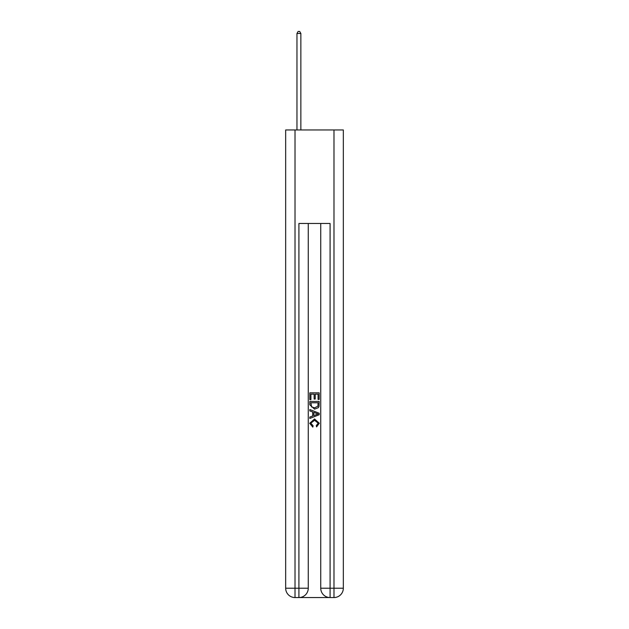 <?xml version="1.0" encoding="UTF-8"?>
<svg xmlns="http://www.w3.org/2000/svg" width="629" height="629" viewBox="0 0 629 629"><rect width="100%" height="100%" fill="white"/><g stroke="black" fill="none" stroke-linecap="round" stroke-linejoin="round"><path stroke-width="0.94" d="M299.616 597.55L329.384 597.55M295.017 129.959L295.017 588.201L285.668 588.201L285.668 129.959L343.332 129.959L343.332 588.201L333.983 588.201L333.983 129.959M330.083 597.55L330.083 588.201L320.735 588.201A9.349 9.349 0 0 0 330.083 597.55L333.983 597.55L333.983 588.201L330.083 588.201L330.083 223.476L298.917 223.476L298.917 588.201L295.017 588.201L295.017 597.55L298.917 597.55A9.349 9.349 0 0 0 308.265 588.201L298.917 588.201L298.917 597.55M308.265 223.476L308.265 588.201M320.735 588.201L320.735 223.476M333.983 597.55A9.349 9.349 0 0 0 343.332 588.201M285.668 588.201A9.349 9.349 0 0 0 295.017 597.55M309.822 399.659L309.822 392.826L319.178 392.826L319.178 399.423L318.093 399.423L318.093 394.147L315.215 394.147L315.215 399.061L314.138 399.061L314.138 394.147L310.907 394.147L310.907 399.659L309.822 399.659M309.822 404.809L309.822 401.459L319.178 401.459L319.045 406.31L318.368 407.671L314.547 409.133L309.822 404.809M310.907 402.78L311.567 406.916L314.571 407.812L317.904 406.224L318.093 402.78L310.907 402.78M309.822 410.934L309.822 409.534L319.178 413.245L319.178 414.731L309.822 418.45L309.822 417.051L312.699 415.981L312.699 411.995L309.822 410.934M316.371 413.347L313.785 412.396L313.785 415.588L318.093 413.992L316.371 413.347M310.781 423.175L313.124 425.802L312.817 427.115L309.704 423.301L314.571 418.969L319.296 423.278L316.576 426.879L316.293 425.558L318.219 423.207L314.579 420.282L310.781 423.175M300.859 129.959L300.859 33.479L296.967 33.479L296.967 129.959M296.967 33.479L298.138 31.45L299.695 31.45L300.859 33.479"/></g></svg>
